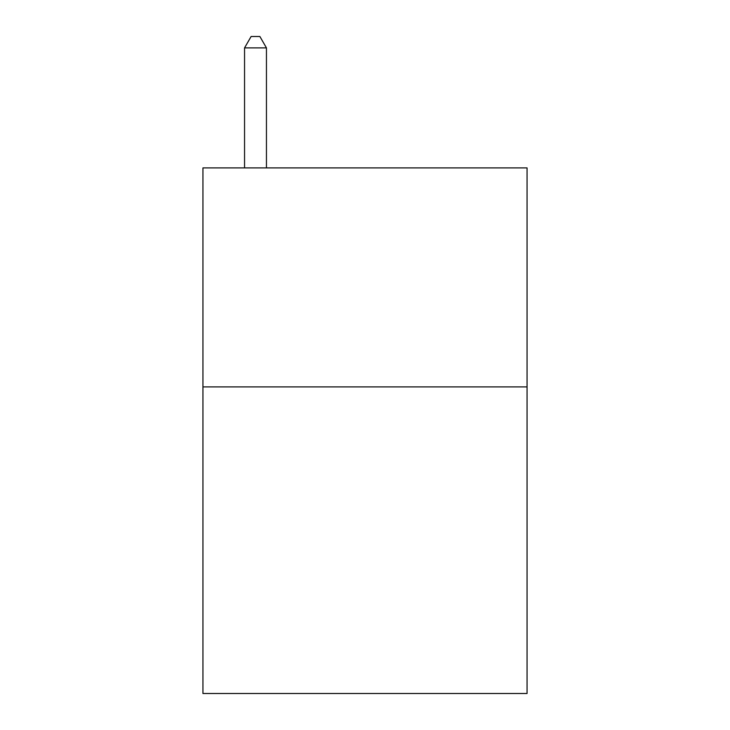 <?xml version="1.0" encoding="UTF-8"?>
<svg xmlns="http://www.w3.org/2000/svg" width="730" height="730" viewBox="0 0 730 730"><rect width="100%" height="100%" fill="white"/><g stroke="black" fill="none" stroke-linecap="round" stroke-linejoin="round"><path stroke-width="1.09" d="M527.06 386.9L527.06 693.5L202.94 693.5L202.94 167.9L527.06 167.9L527.06 386.9L202.94 386.9M266.45 167.9L266.45 47.888L244.55 47.888L244.55 167.9M244.55 47.888L251.12 36.5L259.88 36.5L266.45 47.888"/></g></svg>
